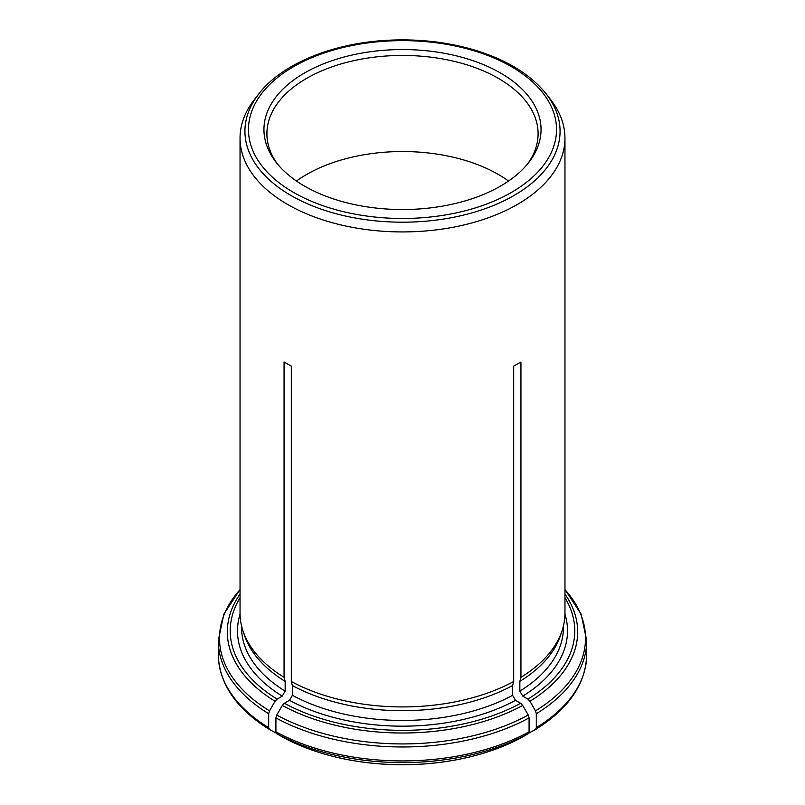 <?xml version="1.0" encoding="UTF-8"?>
<svg xmlns="http://www.w3.org/2000/svg" width="805" height="805" viewBox="0 0 805 805"><rect width="100%" height="100%" fill="white"/><g stroke="black" fill="none" stroke-linecap="round" stroke-linejoin="round"><path stroke-width="1.21" d="M546.343 94.084C530.807 74.583 506.939 59.912 474.739 50.081C447.51 42.021 418.68 38.741 388.262 40.25C332.797 42.927 281.509 63.947 258.657 94.084A157.569 90.975 0 0 0 291.078 195.555A157.569 90.975 0 0 0 491.855 206.15A157.569 90.975 0 0 0 546.343 94.084L550.801 99.84A162.459 93.793 180 0 1 564.959 138.128A162.459 93.793 180 0 1 462.301 225.34A162.459 93.793 180 0 1 284.064 202.337A162.459 93.793 180 0 1 240.041 138.128L240.041 613.118A162.459 93.793 0 0 0 242.989 630.889A162.459 93.793 0 0 0 284.064 677.327L285.151 681.372A160.919 92.907 0 0 1 244.489 635.407L242.989 630.889M241.581 625.988L241.581 627.548A160.919 92.907 0 0 0 285.151 691.123L282.253 696.134L277.121 699.102L275.069 701.266L269.524 710.865L268.679 713.713L268.679 727.66L269.524 729.531L276.175 733.073M285.151 691.123L285.151 681.372M269.504 729.511L269.524 729.531C236.207 708.782 219.131 683.797 218.296 654.576L218.296 640.629A184.204 106.351 0 0 0 268.679 713.713M536.321 713.713A184.204 106.351 0 0 0 586.704 640.629L586.704 654.576A184.204 106.351 180 0 1 536.321 727.66L536.321 713.713L535.476 710.865L529.932 701.266L527.879 699.102L522.747 696.134L519.849 691.123L519.849 681.372L520.936 677.327A162.459 93.793 0 0 0 562.011 630.889A162.459 93.793 0 0 0 564.959 613.118L564.959 138.128M519.849 681.372A160.919 92.907 0 0 0 560.511 635.407L562.011 630.889M536.321 727.66L535.476 729.531L528.825 733.073M535.496 729.511L535.476 729.531C568.793 708.782 585.869 683.797 586.704 654.576M513.701 681.503L512.614 685.548A160.919 92.907 0 0 1 292.386 685.548L291.299 681.503A162.459 93.793 0 0 0 513.701 681.503L513.701 366.154L520.936 361.978L520.936 677.327M240.041 138.128A162.459 93.793 180 0 1 254.199 99.84L258.657 94.084M292.386 685.548L292.386 695.299A160.919 92.907 0 0 0 512.614 695.299L515.512 700.32L520.644 703.278L522.697 705.442L528.231 715.041L529.086 717.889L529.086 731.836L528.231 733.707L521.831 737.39M529.086 731.836A184.204 106.351 180 0 1 275.914 731.836L276.769 733.707L283.169 737.39M517.062 739.896A173.961 100.434 180 0 1 506.466 744.836A173.961 100.434 180 0 1 298.534 744.836A173.961 100.434 180 0 1 287.938 739.896M304.531 186.116A138.551 79.987 0 0 0 528.976 162.208A138.551 79.987 0 0 0 402.5 49.558A138.551 79.987 0 0 0 276.024 162.208A138.551 79.987 0 0 0 304.531 186.116M512.614 695.299L512.614 685.548M292.386 695.299L289.488 700.32L284.356 703.278L282.303 705.442L276.769 715.041L275.914 717.889A184.204 106.351 0 0 0 529.086 717.889M275.914 731.836L275.914 717.889M296.461 181.034A135.592 78.286 180 0 1 498.375 174.464A135.592 78.286 180 0 1 508.539 181.034M527.587 163.948A135.592 78.286 0 0 0 538.092 133.731A135.592 78.286 0 0 0 402.5 55.444A135.592 78.286 0 0 0 266.908 133.731A135.592 78.286 0 0 0 277.413 163.948M284.064 677.327L284.064 361.978L291.299 366.154L284.064 361.978M291.299 681.503L291.299 366.154M513.701 366.154L520.936 361.978M240.051 614.155A165.015 95.272 0 0 0 282.253 696.134M240.041 597.793A172.27 99.458 0 0 0 277.121 699.102M268.679 727.66A184.204 106.351 180 0 1 218.296 654.576M240.041 594.05A175.168 101.128 0 0 0 275.069 701.266M240.041 589.632A183.007 105.656 0 0 0 269.524 710.865M519.849 691.123A160.919 92.907 0 0 0 563.419 627.548L563.419 625.988M522.747 696.134A165.015 95.272 0 0 0 564.949 614.155M527.879 699.102A172.27 99.458 0 0 0 564.959 597.793M529.932 701.266A175.168 101.128 0 0 0 564.959 594.05M535.476 710.865A183.007 105.656 0 0 0 564.959 589.632M521.972 737.33A174.142 100.545 180 0 1 283.028 737.33M293.584 192.435A154.027 88.922 0 0 0 551.274 152.568A154.027 88.922 0 0 0 362.632 43.661A154.027 88.922 0 0 0 293.584 192.435M289.488 700.32A165.015 95.272 0 0 0 515.512 700.32M284.356 703.278A172.27 99.458 0 0 0 520.644 703.278M528.231 733.707A183.007 105.656 180 0 1 276.769 733.707M282.303 705.442A175.168 101.128 0 0 0 522.697 705.442M276.769 715.041A183.007 105.656 0 0 0 528.231 715.041M240.041 589.502L223.85 614.155L218.296 640.629M564.959 589.502L581.15 614.155L586.704 640.629M521.942 737.34L506.466 744.836M283.058 737.34L298.534 744.836"/></g></svg>
